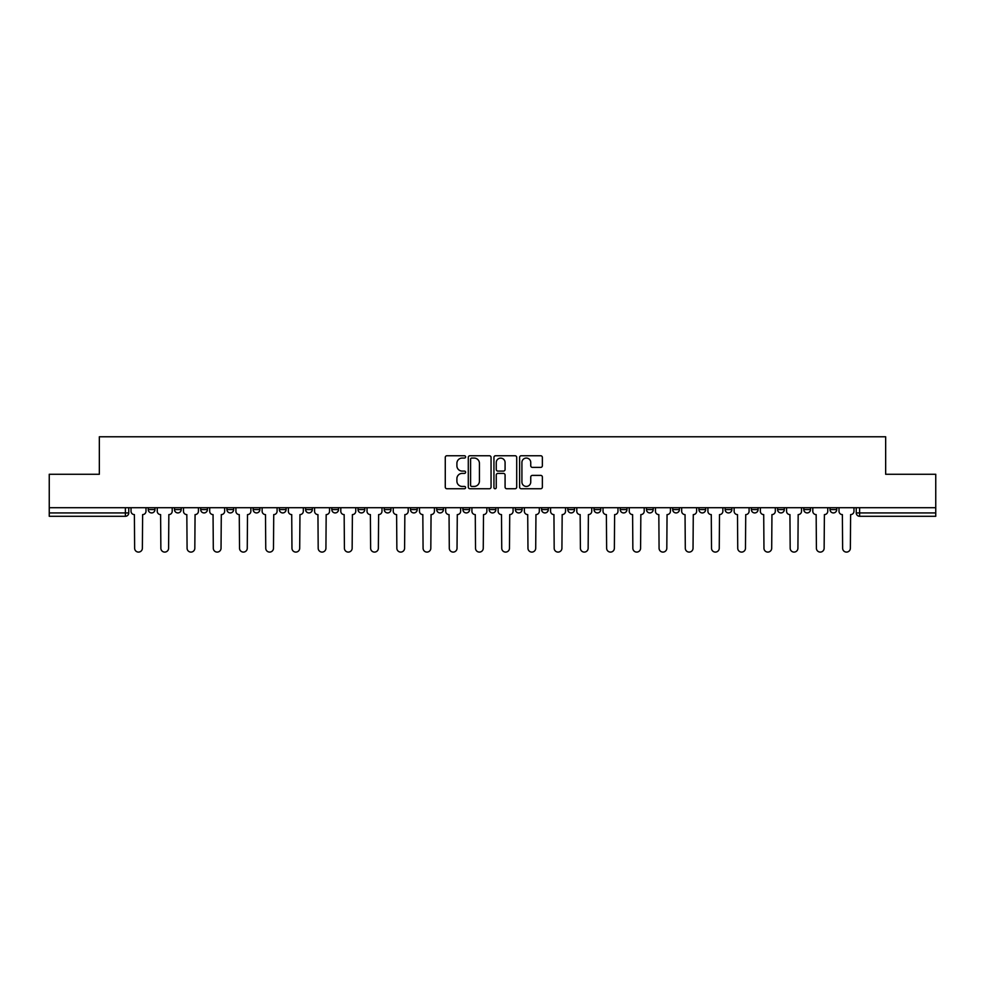 <?xml version="1.0" encoding="UTF-8"?>
<svg xmlns="http://www.w3.org/2000/svg" width="985" height="985" viewBox="0 0 985 985"><rect width="100%" height="100%" fill="white"/><g stroke="black" fill="none" stroke-linecap="round" stroke-linejoin="round"><path stroke-width="1.48" d="M465.61 456.905A1.157 1.157 0 0 0 464.452 455.747L446.919 455.747A1.65 1.65 0 0 0 445.269 457.397L445.269 487.095A1.65 1.65 0 0 0 446.919 488.745L464.452 488.745A1.157 1.157 0 0 0 465.61 487.587A1.157 1.157 0 0 0 464.452 486.43L462.187 486.43A5.282 5.282 0 0 1 456.905 481.16L456.905 478.685A5.282 5.282 0 0 1 462.187 473.403L464.452 473.403A1.157 1.157 0 0 0 465.61 472.246A1.157 1.157 0 0 0 464.452 471.089L462.187 471.089A5.282 5.282 0 0 1 456.905 465.806L456.905 463.332A5.282 5.282 0 0 1 462.187 458.062L464.452 458.062A1.157 1.157 0 0 0 465.61 456.905M830.023 507.706L830.023 509.565L836.745 509.565A3.361 3.361 0 0 1 833.384 512.926A3.361 3.361 0 0 1 830.023 509.565L830.023 507.706M672.693 507.706L672.693 509.565L679.416 509.565A3.361 3.361 0 0 1 676.055 512.926A3.361 3.361 0 0 1 672.693 509.565L672.693 507.706M646.468 507.706L646.468 509.565L653.19 509.565A3.361 3.361 0 0 1 649.829 512.926A3.361 3.361 0 0 1 646.468 509.565L646.468 507.706M620.242 507.706L620.242 509.565L626.977 509.565A3.361 3.361 0 0 1 623.604 512.926A3.361 3.361 0 0 1 620.242 509.565L620.242 507.706M567.803 507.706L567.803 509.565L574.526 509.565A3.361 3.361 0 0 1 571.165 512.926A3.361 3.361 0 0 1 567.803 509.565L567.803 507.706M515.364 509.565L515.364 507.706L515.364 509.565A3.361 3.361 0 0 0 518.726 512.926A3.361 3.361 0 0 1 515.364 509.565L522.087 509.565A3.361 3.361 0 0 1 518.726 512.926A3.361 3.361 0 0 0 522.087 509.565L522.087 507.706L522.087 509.565M489.139 509.565L489.139 507.706L489.139 509.565A3.361 3.361 0 0 0 492.5 512.926A3.361 3.361 0 0 1 489.139 509.565L495.861 509.565A3.361 3.361 0 0 1 492.5 512.926M462.913 509.565L462.913 507.706L462.913 509.565A3.361 3.361 0 0 0 466.274 512.926A3.361 3.361 0 0 1 462.913 509.565L469.636 509.565A3.361 3.361 0 0 1 466.274 512.926A3.361 3.361 0 0 0 469.636 509.565L469.636 507.706L469.636 509.565M436.7 507.706L436.7 509.565L443.422 509.565A3.361 3.361 0 0 1 440.061 512.926A3.361 3.361 0 0 1 436.7 509.565L436.7 507.706M410.474 507.706L410.474 509.565L417.197 509.565A3.361 3.361 0 0 1 413.835 512.926A3.361 3.361 0 0 1 410.474 509.565L410.474 507.706M384.248 507.706L384.248 509.565L390.971 509.565A3.361 3.361 0 0 1 387.61 512.926A3.361 3.361 0 0 1 384.248 509.565L384.248 507.706M358.023 509.565L358.023 507.706L358.023 509.565A3.361 3.361 0 0 0 361.396 512.926A3.361 3.361 0 0 1 358.023 509.565L364.758 509.565A3.361 3.361 0 0 1 361.396 512.926M305.584 509.565L305.584 507.706L305.584 509.565A3.361 3.361 0 0 0 308.945 512.926A3.361 3.361 0 0 1 305.584 509.565L312.307 509.565A3.361 3.361 0 0 1 308.945 512.926A3.361 3.361 0 0 0 312.307 509.565L312.307 507.706L312.307 509.565M279.358 509.565L279.358 507.706L279.358 509.565A3.361 3.361 0 0 0 282.72 512.926A3.361 3.361 0 0 1 279.358 509.565L286.081 509.565A3.361 3.361 0 0 1 282.72 512.926A3.361 3.361 0 0 0 286.081 509.565L286.081 507.706L286.081 509.565M253.145 509.565L253.145 507.706L253.145 509.565A3.361 3.361 0 0 0 256.506 512.926A3.361 3.361 0 0 1 253.145 509.565L259.868 509.565A3.361 3.361 0 0 1 256.506 512.926A3.361 3.361 0 0 0 259.868 509.565L259.868 507.706L259.868 509.565M226.919 509.565L226.919 507.706L226.919 509.565A3.361 3.361 0 0 0 230.281 512.926A3.361 3.361 0 0 1 226.919 509.565L233.642 509.565A3.361 3.361 0 0 1 230.281 512.926M200.694 509.565L200.694 507.706L200.694 509.565A3.361 3.361 0 0 0 204.055 512.926A3.361 3.361 0 0 1 200.694 509.565L207.416 509.565A3.361 3.361 0 0 1 204.055 512.926A3.361 3.361 0 0 0 207.416 509.565L207.416 507.706L207.416 509.565M174.48 509.565L174.48 507.706L174.48 509.565A3.361 3.361 0 0 0 177.842 512.926A3.361 3.361 0 0 1 174.48 509.565L181.203 509.565A3.361 3.361 0 0 1 177.842 512.926A3.361 3.361 0 0 0 181.203 509.565L181.203 507.706L181.203 509.565M540.716 467.382A1.65 1.65 0 0 0 542.366 465.733L542.366 457.397A1.65 1.65 0 0 0 540.716 455.747L521.25 455.747A1.65 1.65 0 0 0 519.6 457.397L519.6 487.095A1.65 1.65 0 0 0 521.25 488.745L540.716 488.745A1.65 1.65 0 0 0 542.366 487.095L542.366 477.035A1.65 1.65 0 0 0 540.716 475.386L532.392 475.386A1.65 1.65 0 0 0 530.743 477.035L530.743 482.022A4.408 4.408 0 0 1 526.322 486.43A4.408 4.408 0 0 1 521.915 482.022L521.915 462.47A4.408 4.408 0 0 1 526.322 458.062A4.408 4.408 0 0 1 530.743 462.47L530.743 465.733A1.65 1.65 0 0 0 532.392 467.382L540.716 467.382M49.25 507.706L49.25 474.265L99.337 474.265L99.337 436.774L885.663 436.774L885.663 474.265L935.75 474.265L935.75 507.706L49.25 507.706L49.25 512.926L128.752 512.926L128.752 507.706L128.752 512.926A3.361 3.361 0 0 1 125.391 516.288L49.25 516.288L49.25 512.926M491.059 457.397A1.65 1.65 0 0 0 489.41 455.747L469.943 455.747A1.65 1.65 0 0 0 468.294 457.397L468.294 487.095A1.65 1.65 0 0 0 469.943 488.745L489.41 488.745A1.65 1.65 0 0 0 491.059 487.095L491.059 457.397M495.59 455.747L515.057 455.747A1.65 1.65 0 0 1 516.706 457.397L516.706 487.095A1.65 1.65 0 0 1 515.057 488.745L506.733 488.745A1.65 1.65 0 0 1 505.083 487.095L505.083 475.053A1.65 1.65 0 0 0 503.433 473.403L497.905 473.403A1.65 1.65 0 0 0 496.255 475.053L496.255 487.587A1.157 1.157 0 0 1 495.098 488.745A1.157 1.157 0 0 1 493.941 487.587L493.941 457.397A1.65 1.65 0 0 1 495.59 455.747M856.248 507.706L856.248 512.926L935.75 512.926L935.75 516.288L859.609 516.288A3.361 3.361 0 0 1 856.248 512.926L856.248 507.706M935.75 507.706L935.75 512.926M836.745 507.706L836.745 509.565L836.745 507.706M810.52 507.706L810.52 509.565A3.361 3.361 0 0 1 807.158 512.926A3.361 3.361 0 0 1 803.797 509.565L810.52 509.565M803.797 507.706L803.797 509.565M784.306 507.706L784.306 509.565A3.361 3.361 0 0 1 780.945 512.926A3.361 3.361 0 0 1 777.584 509.565L784.306 509.565M777.584 507.706L777.584 509.565M758.081 507.706L758.081 509.565A3.361 3.361 0 0 1 754.719 512.926A3.361 3.361 0 0 1 751.358 509.565L758.081 509.565M751.358 507.706L751.358 509.565M731.855 507.706L731.855 509.565A3.361 3.361 0 0 1 728.494 512.926A3.361 3.361 0 0 1 725.132 509.565L731.855 509.565M725.132 507.706L725.132 509.565M705.642 507.706L705.642 509.565A3.361 3.361 0 0 1 702.28 512.926A3.361 3.361 0 0 1 698.919 509.565L705.642 509.565M698.919 507.706L698.919 509.565M679.416 507.706L679.416 509.565A3.361 3.361 0 0 1 676.055 512.926M653.19 507.706L653.19 509.565M626.977 509.565L626.977 507.706L626.977 509.565A3.361 3.361 0 0 1 623.604 512.926M600.751 507.706L600.751 509.565A3.361 3.361 0 0 1 597.39 512.926A3.361 3.361 0 0 1 594.029 509.565A3.361 3.361 0 0 0 597.39 512.926A3.361 3.361 0 0 0 600.751 509.565L594.029 509.565L594.029 507.706M574.526 509.565L574.526 507.706L574.526 509.565A3.361 3.361 0 0 1 571.165 512.926M548.3 507.706L548.3 509.565A3.361 3.361 0 0 1 544.939 512.926A3.361 3.361 0 0 1 541.578 509.565A3.361 3.361 0 0 0 544.939 512.926M541.578 507.706L541.578 509.565L548.3 509.565M495.861 507.706L495.861 509.565L495.861 507.706M443.422 509.565L443.422 507.706L443.422 509.565A3.361 3.361 0 0 1 440.061 512.926M417.197 509.565L417.197 507.706L417.197 509.565A3.361 3.361 0 0 1 413.835 512.926M390.971 509.565L390.971 507.706L390.971 509.565A3.361 3.361 0 0 1 387.61 512.926M364.758 507.706L364.758 509.565L364.758 507.706M338.532 509.565L338.532 507.706L338.532 509.565A3.361 3.361 0 0 1 335.171 512.926A3.361 3.361 0 0 1 331.81 509.565L338.532 509.565A3.361 3.361 0 0 1 335.171 512.926M331.81 507.706L331.81 509.565M233.642 507.706L233.642 509.565L233.642 507.706M154.977 507.706L154.977 509.565A3.361 3.361 0 0 1 151.616 512.926A3.361 3.361 0 0 1 148.255 509.565A3.361 3.361 0 0 0 151.616 512.926A3.361 3.361 0 0 0 154.977 509.565L154.977 507.706M148.255 507.706L148.255 509.565L154.977 509.565M125.391 507.706L125.391 516.288A3.361 3.361 0 0 0 128.752 512.926M471.753 458.062A1.157 1.157 0 0 0 470.596 459.207L470.596 485.285A1.157 1.157 0 0 0 471.753 486.43L474.142 486.43A5.282 5.282 0 0 0 479.424 481.16L479.424 463.332A5.282 5.282 0 0 0 474.142 458.062L471.753 458.062M505.083 462.556A4.408 4.408 0 0 0 500.663 458.136A4.408 4.408 0 0 0 496.255 462.556L496.255 469.439A1.65 1.65 0 0 0 497.905 471.089L503.433 471.089A1.65 1.65 0 0 0 505.083 469.439L505.083 462.556M131.03 511.24L131.03 507.706L131.03 511.24A3.361 3.361 48.4 0 0 134.391 514.601L134.637 548.226A3.866 3.866 48.4 0 0 138.503 552.092A3.866 3.866 48.4 0 0 142.369 548.226L142.628 514.601A3.361 3.361 48.4 0 0 145.989 511.24L145.989 507.706M134.391 514.601L134.637 548.226M142.369 548.226L142.628 514.601M157.243 511.24L157.243 507.706L157.243 511.24A3.361 3.361 48.4 0 0 160.604 514.601L160.863 548.226A3.866 3.866 48.4 0 0 164.729 552.092A3.866 3.866 48.4 0 0 168.595 548.226L168.841 514.601A3.361 3.361 48.4 0 0 172.203 511.24L172.203 507.706M183.469 511.24L183.469 507.706L183.469 511.24A3.361 3.361 48.4 0 0 186.83 514.601L187.088 548.226A3.866 3.866 48.4 0 0 190.955 552.092A3.866 3.866 48.4 0 0 194.821 548.226L195.067 514.601A3.361 3.361 48.4 0 0 198.428 511.24L198.428 507.706M160.604 514.601L160.863 548.226M168.595 548.226L168.841 514.601M186.83 514.601L187.088 548.226M194.821 548.226L195.067 514.601M209.694 511.24L209.694 507.706L209.694 511.24A3.361 3.361 48.4 0 0 213.055 514.601L213.302 548.226A3.866 3.866 48.4 0 0 217.168 552.092A3.866 3.866 48.4 0 0 221.034 548.226L221.293 514.601A3.361 3.361 48.4 0 0 224.654 511.24L224.654 507.706M235.907 511.24L235.907 507.706L235.907 511.24A3.361 3.361 48.4 0 0 239.269 514.601L239.527 548.226A3.866 3.866 48.4 0 0 243.393 552.092A3.866 3.866 48.4 0 0 247.26 548.226L247.506 514.601A3.361 3.361 48.4 0 0 250.867 511.24L250.867 507.706M262.133 511.24L262.133 507.706L262.133 511.24A3.361 3.361 48.4 0 0 265.494 514.601L265.753 548.226A3.866 3.866 48.4 0 0 269.619 552.092A3.866 3.866 48.4 0 0 273.485 548.226L273.731 514.601A3.361 3.361 48.4 0 0 277.093 511.24L277.093 507.706M213.055 514.601L213.302 548.226M221.034 548.226L221.293 514.601M239.269 514.601L239.527 548.226M247.26 548.226L247.506 514.601M265.494 514.601L265.753 548.226M273.485 548.226L273.731 514.601M288.359 511.24L288.359 507.706L288.359 511.24A3.361 3.361 48.4 0 0 291.72 514.601L291.966 548.226A3.866 3.866 48.4 0 0 295.832 552.092A3.866 3.866 48.4 0 0 299.699 548.226L299.957 514.601A3.361 3.361 48.4 0 0 303.318 511.24L303.318 507.706M314.572 511.24L314.572 507.706L314.572 511.24A3.361 3.361 48.4 0 0 317.946 514.601L318.192 548.226A3.866 3.866 48.4 0 0 322.058 552.092A3.866 3.866 48.4 0 0 325.924 548.226L326.17 514.601A3.361 3.361 48.4 0 0 329.544 511.24L329.544 507.706M340.798 511.24L340.798 507.706L340.798 511.24A3.361 3.361 48.4 0 0 344.159 514.601L344.418 548.226A3.866 3.866 48.4 0 0 348.284 552.092A3.866 3.866 48.4 0 0 352.15 548.226L352.396 514.601A3.361 3.361 48.4 0 0 355.757 511.24L355.757 507.706M367.023 511.24L367.023 507.706L367.023 511.24A3.361 3.361 48.4 0 0 370.385 514.601L370.631 548.226A3.866 3.866 48.4 0 0 374.497 552.092A3.866 3.866 48.4 0 0 378.363 548.226L378.622 514.601A3.361 3.361 48.4 0 0 381.983 511.24L381.983 507.706M393.249 511.24L393.249 507.706L393.249 511.24A3.361 3.361 48.4 0 0 396.61 514.601L396.856 548.226A3.866 3.866 48.4 0 0 400.723 552.092A3.866 3.866 48.4 0 0 404.589 548.226L404.847 514.601A3.361 3.361 48.4 0 0 408.209 511.24L408.209 507.706M419.462 511.24L419.462 507.706L419.462 511.24A3.361 3.361 48.4 0 0 422.824 514.601L423.082 548.226A3.866 3.866 48.4 0 0 426.948 552.092A3.866 3.866 48.4 0 0 430.814 548.226L431.061 514.601A3.361 3.361 48.4 0 0 434.422 511.24L434.422 507.706M445.688 511.24L445.688 507.706L445.688 511.24A3.361 3.361 48.4 0 0 449.049 514.601L449.295 548.226A3.866 3.866 48.4 0 0 453.162 552.092A3.866 3.866 48.4 0 0 457.028 548.226L457.286 514.601A3.361 3.361 48.4 0 0 460.648 511.24L460.648 507.706M471.913 511.24L471.913 507.706L471.913 511.24A3.361 3.361 48.4 0 0 475.275 514.601L475.521 548.226A3.866 3.866 48.4 0 0 479.387 552.092A3.866 3.866 48.4 0 0 483.253 548.226L483.512 514.601A3.361 3.361 48.4 0 0 486.873 511.24L486.873 507.706M498.127 511.24L498.127 507.706L498.127 511.24A3.361 3.361 48.4 0 0 501.488 514.601L501.747 548.226A3.866 3.866 48.4 0 0 505.613 552.092A3.866 3.866 48.4 0 0 509.479 548.226L509.725 514.601A3.361 3.361 48.4 0 0 513.087 511.24L513.087 507.706M524.352 511.24L524.352 507.706L524.352 511.24A3.361 3.361 48.4 0 0 527.714 514.601L527.972 548.226A3.866 3.866 48.4 0 0 531.838 552.092A3.866 3.866 48.4 0 0 535.705 548.226L535.951 514.601A3.361 3.361 48.4 0 0 539.312 511.24L539.312 507.706M550.578 511.24L550.578 507.706L550.578 511.24A3.361 3.361 48.4 0 0 553.939 514.601L554.186 548.226A3.866 3.866 48.4 0 0 558.052 552.092A3.866 3.866 48.4 0 0 561.918 548.226L562.176 514.601A3.361 3.361 48.4 0 0 565.538 511.24L565.538 507.706M576.791 511.24L576.791 507.706L576.791 511.24A3.361 3.361 48.4 0 0 580.153 514.601L580.411 548.226A3.866 3.866 48.4 0 0 584.277 552.092A3.866 3.866 48.4 0 0 588.144 548.226L588.39 514.601A3.361 3.361 48.4 0 0 591.751 511.24L591.751 507.706M603.017 511.24L603.017 507.706L603.017 511.24A3.361 3.361 48.4 0 0 606.378 514.601L606.637 548.226A3.866 3.866 48.4 0 0 610.503 552.092A3.866 3.866 48.4 0 0 614.369 548.226L614.615 514.601A3.361 3.361 48.4 0 0 617.977 511.24L617.977 507.706M629.243 511.24L629.243 507.706L629.243 511.24A3.361 3.361 48.4 0 0 632.604 514.601L632.85 548.226A3.866 3.866 48.4 0 0 636.716 552.092A3.866 3.866 48.4 0 0 640.582 548.226L640.841 514.601A3.361 3.361 48.4 0 0 644.202 511.24L644.202 507.706M655.456 511.24L655.456 507.706L655.456 511.24A3.361 3.361 48.4 0 0 658.83 514.601L659.076 548.226A3.866 3.866 48.4 0 0 662.942 552.092A3.866 3.866 48.4 0 0 666.808 548.226L667.054 514.601A3.361 3.361 48.4 0 0 670.428 511.24L670.428 507.706M681.682 511.24L681.682 507.706L681.682 511.24A3.361 3.361 48.4 0 0 685.043 514.601L685.301 548.226A3.866 3.866 48.4 0 0 689.168 552.092A3.866 3.866 48.4 0 0 693.034 548.226L693.28 514.601A3.361 3.361 48.4 0 0 696.641 511.24L696.641 507.706M299.699 548.226L299.957 514.601M291.72 514.601L291.966 548.226M325.924 548.226L326.17 514.601M317.946 514.601L318.192 548.226M352.15 548.226L352.396 514.601M344.159 514.601L344.418 548.226M378.363 548.226L378.622 514.601M370.385 514.601L370.631 548.226M404.589 548.226L404.847 514.601M396.61 514.601L396.856 548.226M430.814 548.226L431.061 514.601M422.824 514.601L423.082 548.226M457.028 548.226L457.286 514.601M449.049 514.601L449.295 548.226M483.253 548.226L483.512 514.601M475.275 514.601L475.521 548.226M509.479 548.226L509.725 514.601M501.488 514.601L501.747 548.226M535.705 548.226L535.951 514.601M527.714 514.601L527.972 548.226M561.918 548.226L562.176 514.601M553.939 514.601L554.186 548.226M588.144 548.226L588.39 514.601M580.153 514.601L580.411 548.226M614.369 548.226L614.615 514.601M606.378 514.601L606.637 548.226M640.582 548.226L640.841 514.601M632.604 514.601L632.85 548.226M666.808 548.226L667.054 514.601M658.83 514.601L659.076 548.226M693.034 548.226L693.28 514.601M685.043 514.601L685.301 548.226M707.907 511.24L707.907 507.706L707.907 511.24A3.361 3.361 48.4 0 0 711.268 514.601L711.515 548.226A3.866 3.866 48.4 0 0 715.381 552.092A3.866 3.866 48.4 0 0 719.247 548.226L719.506 514.601A3.361 3.361 48.4 0 0 722.867 511.24L722.867 507.706M734.133 511.24L734.133 507.706L734.133 511.24A3.361 3.361 48.4 0 0 737.494 514.601L737.74 548.226A3.866 3.866 48.4 0 0 741.606 552.092A3.866 3.866 48.4 0 0 745.473 548.226L745.731 514.601A3.361 3.361 48.4 0 0 749.092 511.24L749.092 507.706M760.346 511.24L760.346 507.706L760.346 511.24A3.361 3.361 48.4 0 0 763.707 514.601L763.966 548.226A3.866 3.866 48.4 0 0 767.832 552.092A3.866 3.866 48.4 0 0 771.698 548.226L771.945 514.601A3.361 3.361 48.4 0 0 775.306 511.24L775.306 507.706M786.572 511.24L786.572 507.706L786.572 511.24A3.361 3.361 48.4 0 0 789.933 514.601L790.179 548.226A3.866 3.866 48.4 0 0 794.045 552.092A3.866 3.866 48.4 0 0 797.912 548.226L798.17 514.601A3.361 3.361 48.4 0 0 801.531 511.24L801.531 507.706M711.268 514.601L711.515 548.226M719.247 548.226L719.506 514.601M737.494 514.601L737.74 548.226M745.473 548.226L745.731 514.601M763.707 514.601L763.966 548.226M771.698 548.226L771.945 514.601M789.933 514.601L790.179 548.226M797.912 548.226L798.17 514.601M812.797 511.24L812.797 507.706L812.797 511.24A3.361 3.361 48.4 0 0 816.159 514.601L816.405 548.226A3.866 3.866 48.4 0 0 820.271 552.092A3.866 3.866 48.4 0 0 824.137 548.226L824.396 514.601A3.361 3.361 48.4 0 0 827.757 511.24L827.757 507.706M816.159 514.601L816.405 548.226M824.137 548.226L824.396 514.601M839.011 511.24L839.011 507.706L839.011 511.24A3.361 3.361 48.4 0 0 842.372 514.601L842.631 548.226A3.866 3.866 48.4 0 0 846.497 552.092A3.866 3.866 48.4 0 0 850.363 548.226L850.609 514.601A3.361 3.361 48.4 0 0 853.97 511.24L853.97 507.706M842.372 514.601L842.631 548.226M850.363 548.226L850.609 514.601M859.609 507.706L859.609 516.288"/></g></svg>
